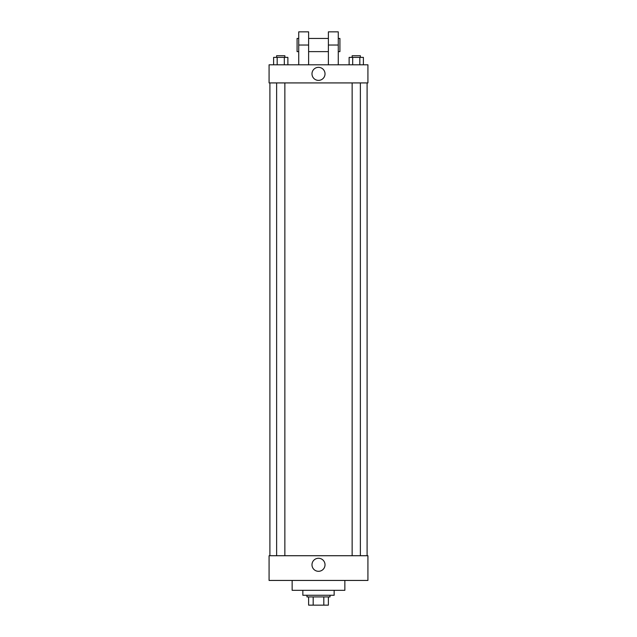 <?xml version="1.0" encoding="UTF-8"?>
<svg xmlns="http://www.w3.org/2000/svg" width="637" height="637" viewBox="0 0 637 637"><rect width="100%" height="100%" fill="white"/><g stroke="black" fill="none" stroke-linecap="round" stroke-linejoin="round"><path stroke-width="0.96" d="M323.811 596.917L323.811 605.15L308.619 605.15L308.619 596.917M323.811 605.15L328.381 605.15L328.381 596.917L328.381 605.15M330.03 595.269L330.03 596.917L306.97 596.917L306.97 595.269M313.189 596.917L313.189 605.15M302.846 590.324L302.846 595.269L334.154 595.269L334.154 590.324M292.144 580.442L292.144 590.324L344.856 590.324L344.856 580.442M367.923 580.442L269.077 580.442L269.077 555.727L367.923 555.727L367.923 580.442M311.987 564.788A6.513 6.513 0 0 1 321.757 559.143A6.513 6.513 0 0 1 321.757 570.433A6.513 6.513 0 0 1 311.987 564.788M367.923 82.921L269.077 82.921L269.077 64.799L367.923 64.799L367.923 82.921L269.077 82.921M363.393 64.799L363.393 57.386L349.124 57.386L349.124 64.799M359.825 57.386L359.825 64.799M352.691 57.386L352.691 64.799M352.142 57.386L352.142 55.738L360.375 55.738L360.375 57.386M287.876 64.799L287.876 57.386L273.607 57.386L273.607 64.799M284.309 57.386L284.309 64.799M277.175 57.386L277.175 64.799M276.625 57.386L276.625 55.738L284.858 55.738L284.858 57.386M311.987 73.86A6.513 6.513 0 0 1 321.757 68.215A6.513 6.513 0 0 1 321.757 79.506A6.513 6.513 0 0 1 311.987 73.86M328.381 64.799L328.381 45.028L338.271 45.028L338.271 31.85L328.381 31.85L328.381 45.028M328.381 38.443L308.619 38.443M298.729 64.799L298.729 45.028L308.619 45.028L308.619 64.799M308.619 45.028L308.619 31.85L298.729 31.85L298.729 45.028M338.271 64.799L338.271 45.028M338.271 51.621L339.919 51.621L339.919 38.443L338.271 38.443M298.729 38.443L297.081 38.443L297.081 51.621L298.729 51.621M269.905 82.921L269.905 555.727M367.095 82.921L367.095 555.727M360.375 555.727L360.375 82.921M352.142 555.727L352.142 82.921M276.625 82.921L276.625 555.727M284.858 82.921L284.858 555.727M328.381 51.621L308.619 51.621"/></g></svg>
